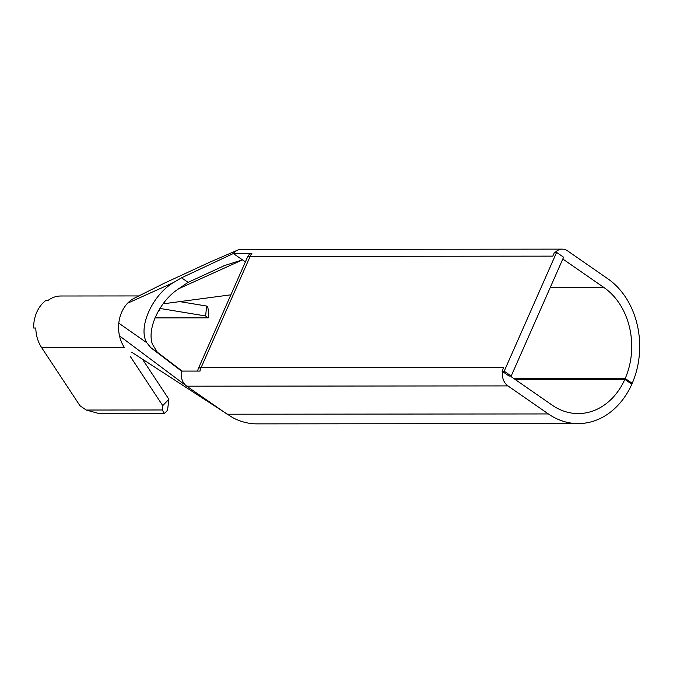 <?xml version="1.0" encoding="UTF-8"?>
<svg xmlns="http://www.w3.org/2000/svg" width="673" height="673" viewBox="0 0 673 673"><rect width="100%" height="100%" fill="white"/><g stroke="black" fill="none" stroke-linecap="round" stroke-linejoin="round"><path stroke-width="1.01" d="M138.865 295.935L60.856 296.002A31.446 25.078 89.9 0 0 47.943 300.503L45.789 300.511A31.446 25.078 -90.1 0 0 33.65 328.02L35.804 328.02A31.446 25.078 89.9 0 0 41.558 347.487L79.961 405.71L86.22 410.042L98.931 413.525L164.456 413.474L162.201 409.975L86.22 410.042M245.401 261.898L233.329 253.528L181.533 277.806L173.365 282.618C152.106 295.296 137.637 327.953 146.84 342.776L150.735 347.63L181.474 371.092A13.578 10.827 -90.1 0 0 186.446 385.957A13.578 10.827 -90.1 0 0 186.758 386.184L227.171 414.215L548.352 413.937A77.185 61.563 89.9 0 0 578.208 423.586A77.185 61.563 89.9 0 0 631.812 384.241L624.855 379.336A67.182 53.588 -90.1 0 1 578.2 413.575A67.182 53.588 -90.1 0 1 552.213 405.18L511.8 377.149A3.575 2.852 -90.1 0 1 510.832 376.039M251.87 253.511A13.578 10.827 89.9 0 0 250.154 256.405A12.863 3.76 -156.2 0 0 247.361 257.439L249.33 254.251L251.87 253.511L233.329 253.528A13.578 10.827 -90.1 0 1 237.586 250.146L209.926 262.125L164.792 282.971L134.827 297.937A31.446 25.078 89.9 0 0 127.601 303.212A31.446 25.078 89.9 0 0 118.801 323.158A31.446 25.078 89.9 0 0 119.516 335.911A31.446 25.078 89.9 0 0 124.328 347.411L41.558 347.487M562.729 259.181A3.575 2.852 -90.1 0 1 563.654 259.585L604.068 287.615A67.182 53.588 -90.1 0 1 625.209 378.52L632.225 383.299A77.185 61.563 89.9 0 0 607.929 278.858L567.516 250.827A13.578 10.827 89.9 0 0 562.266 249.128A13.578 10.827 89.9 0 0 555.242 252.383M502.538 371.538L509.032 376.047L511.186 376.039L563.595 257.229L556.605 252.383L504.203 371.193L502.05 371.202L502.538 371.538A13.578 10.827 89.9 0 0 507.938 385.907L548.352 413.937M162.201 409.975L162.74 405.634L168.889 399.257L142.449 359.18M168.889 399.257L167.535 410.286L164.456 413.474M182.131 371.084L157.305 352.189L152.401 344.197C147.034 329.492 158.441 303.573 176.048 290.576L188.095 282.357L224.698 265.499L242.473 259.871L177.908 289.087M159.913 308.436L205.618 315.974L206.653 306.055L179.741 301.613M129.998 356L162.74 405.634M206.653 306.055L207.713 306.795L208.815 312.886L208.302 317.849L154.933 317.9M208.302 317.849L205.618 315.974M158.811 310.219L159.854 310.388L158.71 310.388M230.881 294.816L163.716 303.75M578.208 423.586L257.027 423.872A77.185 61.563 89.9 0 1 232.522 417.521L131.689 352.189M237.586 250.146A13.578 10.827 -90.1 0 1 241.085 249.414L562.266 249.128M624.855 379.336L515.097 379.429M556.605 252.383L554.451 252.383L552.802 256.135L250.154 256.405L201.059 367.71A13.578 10.827 89.9 0 0 200.016 371.075L181.474 371.092M625.209 378.52L513.92 378.613M632.225 383.299L630.483 383.299M247.361 257.439L198.266 368.754A12.863 3.76 -156.2 0 1 201.059 367.71L503.707 367.45L502.05 371.202M504.203 371.193L511.186 376.039M146.84 342.776L118.801 323.158M173.365 282.618L127.601 303.212M563.654 259.585L562.552 259.585M179.8 380.977L119.516 335.911M604.068 287.615L550.169 287.665M507.938 385.907L186.758 386.184M188.095 282.357L181.533 277.806M157.305 352.189L150.735 347.63M224.706 265.499L223.049 266.171M179.767 380.96L186.446 385.957M198.266 368.754L197.483 371.075"/></g></svg>
